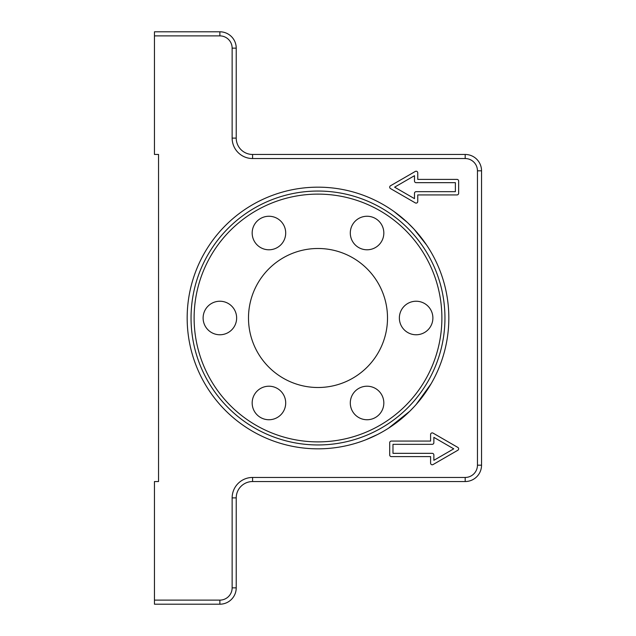<?xml version="1.0" encoding="UTF-8"?>
<svg xmlns="http://www.w3.org/2000/svg" width="636" height="636" viewBox="0 0 636 636"><rect width="100%" height="100%" fill="white"/><g stroke="black" fill="none" stroke-linecap="round" stroke-linejoin="round"><path stroke-width="0.95" d="M318 187.167A130.833 130.833 0 0 1 448.833 318A130.833 130.833 0 0 1 318 448.833A130.833 130.833 0 0 1 187.167 318A130.833 130.833 0 0 1 318 187.167M318 191.046A126.954 126.954 0 0 1 444.954 318A126.954 126.954 0 0 1 318 444.954A126.954 126.954 0 0 1 191.046 318A126.954 126.954 0 0 1 318 191.046M248.493 318A69.507 69.507 0 0 0 318 387.507A69.507 69.507 0 0 0 387.507 318A69.507 69.507 0 0 0 318 248.493A69.507 69.507 0 0 0 248.493 318M416.127 334.767A16.767 16.767 0 0 1 399.36 318A16.767 16.767 0 0 1 416.127 301.233A16.767 16.767 0 0 1 432.885 318A16.767 16.767 0 0 1 416.127 334.767M381.584 241.402A16.767 16.767 0 0 1 358.68 247.539A16.767 16.767 0 0 1 352.543 224.635A16.767 16.767 0 0 1 375.447 218.506A16.767 16.767 0 0 1 381.584 241.402M283.457 224.635A16.767 16.767 0 0 1 277.32 247.539A16.767 16.767 0 0 1 254.416 241.402A16.767 16.767 0 0 1 260.553 218.506A16.767 16.767 0 0 1 283.457 224.635M219.873 301.233A16.767 16.767 0 0 1 236.64 318A16.767 16.767 0 0 1 219.873 334.767A16.767 16.767 0 0 1 203.115 318A16.767 16.767 0 0 1 219.873 301.233M254.416 394.598A16.767 16.767 0 0 1 277.32 388.461A16.767 16.767 0 0 1 283.457 411.365A16.767 16.767 0 0 1 260.553 417.494A16.767 16.767 0 0 1 254.416 394.598M352.543 411.365A16.767 16.767 0 0 1 358.68 388.461A16.767 16.767 0 0 1 381.584 394.598A16.767 16.767 0 0 1 375.447 417.494A16.767 16.767 0 0 1 352.543 411.365M441.885 318A123.885 123.885 0 0 1 318 441.885A123.885 123.885 0 0 1 194.115 318A123.885 123.885 0 0 1 318 194.115A123.885 123.885 0 0 1 441.885 318M426.573 244.995L414.036 229.151L407.565 222.624L394.074 211.557L407.565 222.624L399.885 215.962M365.533 439.897L377.561 434.491M388.477 428.227L409.823 411.198L414.044 406.841M416.127 404.536L431.089 383.794M394.074 211.557L396.641 213.434M455.376 182.667L416.127 182.667A1.638 1.638 0 0 1 414.489 181.029L414.489 175.687L394.614 187.167L414.489 198.647L414.489 193.296A1.638 1.638 0 0 1 416.127 191.667L455.376 191.667L455.376 182.667M458.643 193.296A1.638 1.638 0 0 1 457.014 194.934L417.765 194.934L417.765 201.477A1.638 1.638 0 0 1 415.308 202.892L390.52 188.582A1.638 1.638 0 0 1 390.52 185.752L415.308 171.442A1.638 1.638 0 0 1 417.765 172.857L417.765 179.4L457.014 179.4A1.638 1.638 0 0 1 458.643 181.029L458.643 193.296M392.976 444.333L392.976 453.333L432.226 453.333A1.638 1.638 0 0 1 433.863 454.971L433.863 460.313L453.738 448.833L433.863 437.353L433.863 442.704A1.638 1.638 0 0 1 432.226 444.333L392.976 444.333M389.701 442.704A1.638 1.638 0 0 1 391.339 441.066L430.588 441.066L430.588 434.523A1.638 1.638 0 0 1 433.044 433.108L457.833 447.418A1.638 1.638 0 0 1 457.833 450.248L433.044 464.558A1.638 1.638 0 0 1 430.588 463.143L430.588 456.6L391.339 456.6A1.638 1.638 0 0 1 389.701 454.971L389.701 442.704M154.461 35.886L219.873 35.886A12.267 12.267 0 0 1 232.14 48.153L232.14 138.099A20.439 20.439 0 0 0 252.579 158.547L465.186 158.547A12.267 12.267 0 0 1 477.453 170.814L477.453 465.186A12.267 12.267 0 0 1 465.186 477.453L252.579 477.453A20.439 20.439 0 0 0 232.14 497.901L232.14 587.847A12.267 12.267 0 0 1 219.873 600.114L154.461 600.114L154.461 604.2L219.873 604.2A16.353 16.353 0 0 0 236.226 587.847L236.226 497.901A16.353 16.353 0 0 1 252.579 481.539L465.186 481.539A16.353 16.353 0 0 0 481.539 465.186L481.539 170.814A16.353 16.353 0 0 0 465.186 154.461L252.579 154.461A16.353 16.353 0 0 1 236.226 138.099L236.226 48.153A16.353 16.353 0 0 0 219.873 31.8L154.461 31.8L154.461 154.461L158.547 154.461L158.547 481.539L154.461 481.539L154.461 600.114M477.453 170.814L481.539 170.814M465.186 154.461L465.186 158.547M477.453 465.186L481.539 465.186M252.579 154.461L252.579 158.547M465.186 477.453L465.186 481.539M236.226 138.099L232.14 138.099M252.579 477.453L252.579 481.539M236.226 48.153L232.14 48.153M232.14 497.901L236.226 497.901M219.873 31.8L219.873 35.886M232.14 587.847L236.226 587.847M219.873 600.114L219.873 604.2"/></g></svg>

